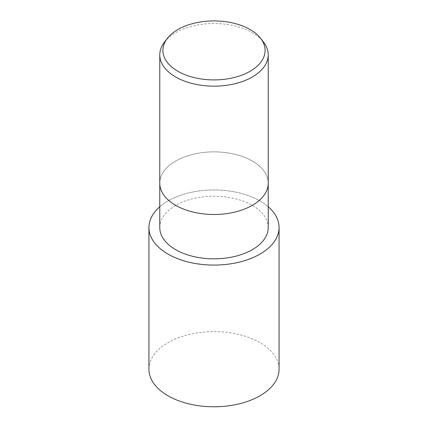 <?xml version="1.0" encoding="UTF-8"?>
<svg xmlns="http://www.w3.org/2000/svg" width="428" height="428" viewBox="0 0 428 428"><rect width="100%" height="100%" fill="white"/><g stroke="black" fill="none" stroke-linecap="round" stroke-linejoin="round"><path stroke-width="0.32" stroke-dasharray="2.14 1.6" d="M159.772 206.772A65.056 37.562 180 0 1 167.995 200.962A65.056 37.562 180 0 1 268.228 206.772A65.056 37.562 180 0 0 167.995 200.962A65.056 37.562 180 0 0 159.772 206.772M159.772 183.173A54.228 31.308 180 0 1 175.657 161.035A54.228 31.308 180 0 1 234.753 154.251A54.228 31.308 180 0 1 268.228 183.173A54.228 31.308 180 0 0 234.753 154.251A54.228 31.308 180 0 0 175.657 161.035A54.228 31.308 180 0 0 159.772 183.173L159.772 183.254M159.772 227.519A54.228 31.308 180 0 1 175.657 205.381A54.228 31.308 180 0 1 234.753 198.597A54.228 31.308 180 0 1 268.228 227.519M164.496 42.056A54.228 31.308 180 0 1 175.657 32.699A54.228 31.308 180 0 1 263.504 42.056M159.772 206.756A65.072 37.568 180 0 1 167.985 200.957A65.072 37.568 180 0 1 268.228 206.756M148.928 369.209A65.072 37.568 180 0 1 167.985 342.646A65.072 37.568 180 0 1 238.904 334.498A65.072 37.568 180 0 1 279.072 369.209"/><path stroke-width="0.64" d="M260.005 254.082A65.056 37.562 180 0 1 172.821 256.602A65.056 37.562 180 0 1 159.772 206.772A65.056 37.562 180 0 0 172.821 256.602A65.056 37.562 180 0 0 260.005 254.082A65.056 37.562 180 0 0 268.228 206.772A65.056 37.562 180 0 1 260.005 254.082M159.772 183.173A54.228 31.308 180 0 0 193.247 212.101A54.228 31.308 180 0 0 252.343 205.312A54.228 31.308 180 0 0 268.228 183.173A54.228 31.308 180 0 1 252.343 205.312A54.228 31.308 180 0 1 193.247 212.101A54.228 31.308 180 0 1 159.772 183.173L159.772 54.838A54.228 31.308 180 0 1 164.496 42.056L167.353 38.37A51.098 29.5 180 0 1 177.871 29.553A51.098 29.5 180 0 1 260.647 38.37A51.098 29.5 180 0 1 250.129 71.273A51.098 29.5 180 0 1 185.024 74.707A51.098 29.5 180 0 1 167.353 38.37M268.228 183.254L268.228 227.519A54.228 31.308 180 0 1 252.343 249.658A54.228 31.308 180 0 1 193.247 256.447A54.228 31.308 180 0 1 159.772 227.519L159.772 183.254M260.647 38.37L263.504 42.056A54.228 31.308 180 0 1 268.228 54.838A54.228 31.308 180 0 1 252.343 76.981A54.228 31.308 180 0 1 193.247 83.765A54.228 31.308 180 0 1 159.772 54.838M268.228 206.756A65.072 37.568 180 0 1 279.072 227.519A65.072 37.568 180 0 1 260.015 254.088A65.072 37.568 180 0 1 189.096 262.23A65.072 37.568 180 0 1 148.928 227.519A65.072 37.568 180 0 1 159.772 206.756M279.072 227.519L279.072 369.209A65.072 37.568 180 0 1 260.015 395.777A65.072 37.568 180 0 1 189.096 403.92A65.072 37.568 180 0 1 148.928 369.209L148.928 227.519M268.228 183.173L268.228 54.838"/></g></svg>
